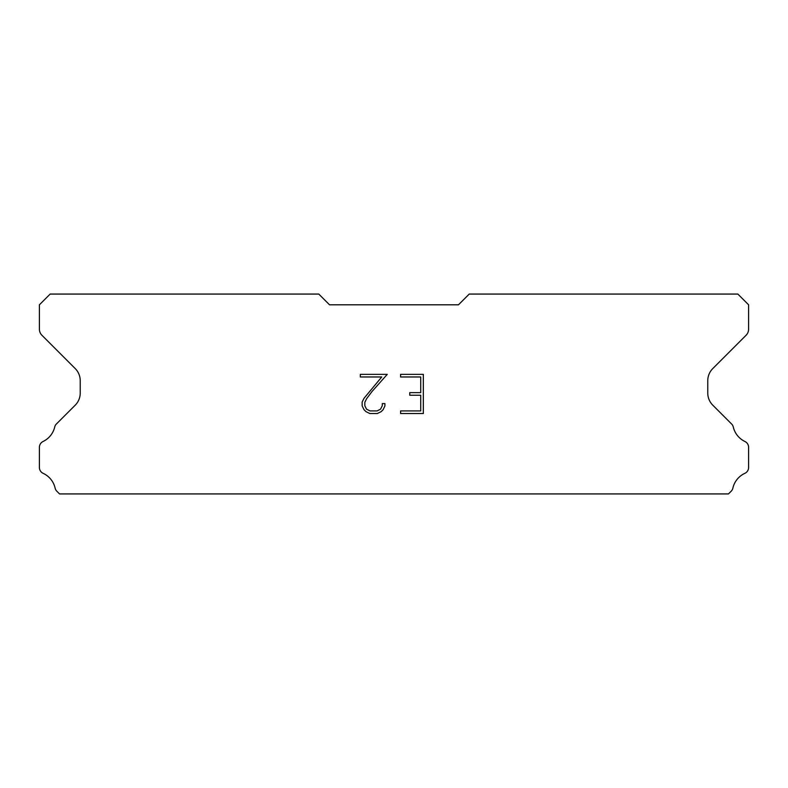 <?xml version="1.0" encoding="UTF-8"?>
<svg xmlns="http://www.w3.org/2000/svg" width="788" height="788" viewBox="0 0 788 788"><rect width="100%" height="100%" fill="white"/><g stroke="black" fill="none" stroke-linecap="round" stroke-linejoin="round"><path stroke-width="1.18" d="M420.723 410.912L420.723 395.241L409.76 395.241L409.76 392.631L420.723 392.631L420.723 376.969L400.599 376.969L400.599 374.349L423.333 374.349L423.333 413.523L400.599 413.523L400.599 410.912L420.723 410.912M384.928 403.594L384.928 405.938L383.066 409.77L381.126 411.671L377.304 413.523L369.779 413.523L365.977 411.641L364.046 409.73L362.155 405.899L362.155 402.028L364.046 398.275L381.737 376.969L360.343 376.969L360.343 374.349L387.272 374.349L372.025 391.488L366.587 398.728L364.834 402.304L364.834 405.741L366.538 409.189L370.005 410.912L377.097 410.912L380.545 409.179L382.279 405.741L382.279 403.594L384.928 403.594M458.468 304.808L469.215 294.072L737.854 294.072L748.6 304.808L748.6 329.187A8.599 8.599 0 0 1 746.078 335.264L712.805 368.548A17.188 17.188 0 0 0 707.772 380.702L707.772 393.045A17.188 17.188 0 0 0 712.805 405.199L731.146 423.55A6.452 6.452 0 0 1 733.323 427.165A21.493 21.493 0 0 0 744.936 441.497A6.452 6.452 0 0 1 748.6 447.308L748.6 467.491A6.452 6.452 0 0 1 744.847 473.342A21.493 21.493 0 0 0 732.879 488.117A6.452 6.452 0 0 1 731.146 491.249L728.467 493.928L59.533 493.928L56.854 491.249A6.452 6.452 0 0 1 55.121 488.117A21.493 21.493 0 0 0 43.153 473.342A6.452 6.452 0 0 1 39.4 467.491L39.4 447.308A6.452 6.452 0 0 1 43.064 441.497A21.493 21.493 0 0 0 54.677 427.165A6.452 6.452 0 0 1 56.854 423.55L75.195 405.199A17.188 17.188 0 0 0 80.228 393.045L80.228 380.702A17.188 17.188 0 0 0 75.195 368.548L41.922 335.264A8.599 8.599 0 0 1 39.4 329.187L39.4 304.808L50.146 294.072L318.785 294.072L329.532 304.808L458.468 304.808"/></g></svg>

